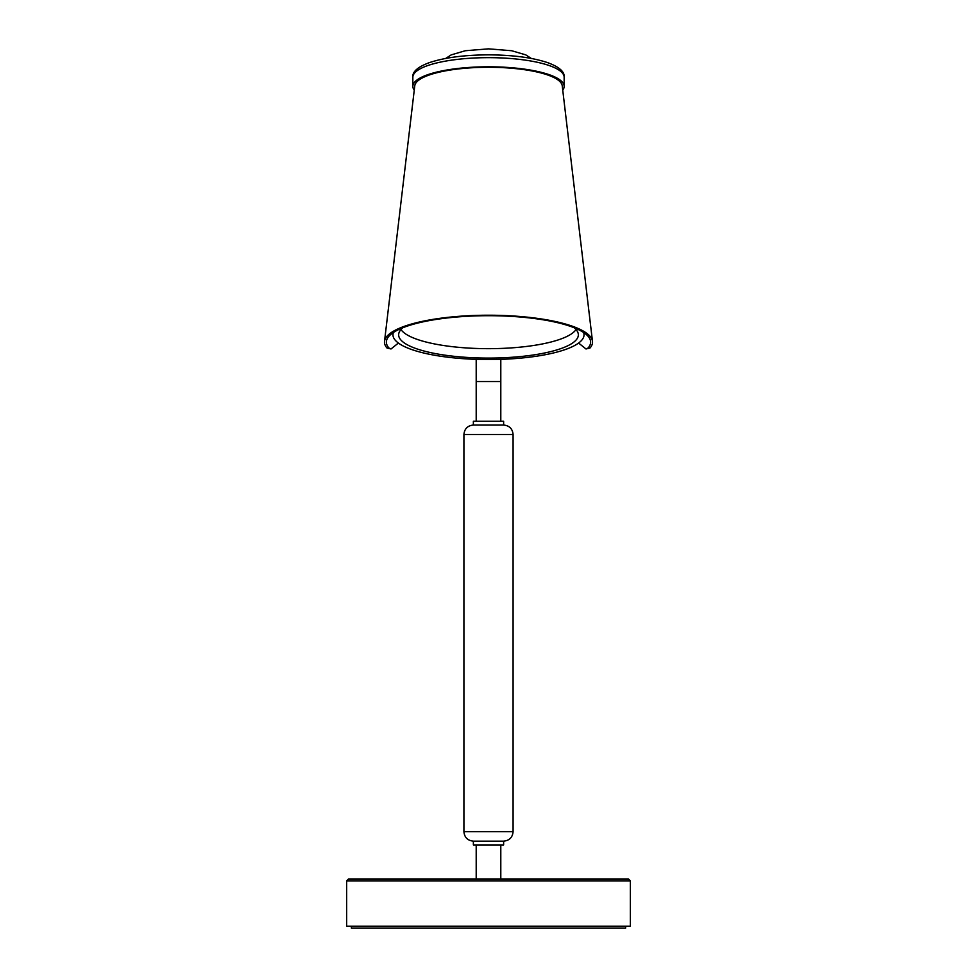 <?xml version="1.0" encoding="UTF-8"?>
<svg xmlns="http://www.w3.org/2000/svg" width="977" height="977" viewBox="0 0 977 977"><rect width="100%" height="100%" fill="white"/><g stroke="black" fill="none" stroke-linecap="round" stroke-linejoin="round"><path stroke-width="1.47" d="M351.378 926.257L351.378 928.15L625.622 928.15L625.622 926.257M473.369 425.044L473.369 421.258L503.631 421.258L503.631 425.044L473.369 425.044C467.629 425.606 464.478 428.756 463.916 434.496L463.916 831.696L513.084 831.696C512.522 837.436 509.371 840.586 503.631 841.148L503.631 844.934L473.369 844.934L473.369 841.148L503.631 841.148M488.5 878.97L628.467 878.97L630.348 880.863L346.652 880.863L348.533 878.97L488.5 878.97M346.652 880.863L346.652 926.257L630.348 926.257L630.348 880.863M578.604 343.049L585.992 348.972L588.069 348.007A102.121 26.428 180 0 0 590.572 341.327A102.121 26.428 180 0 0 488.5 315.705A102.121 26.428 180 0 0 386.428 341.327A102.121 26.428 180 0 0 388.931 348.007L391.008 348.972L398.396 343.049M585.992 348.972L590.023 348.007A104.026 26.929 180 0 0 592.477 341.315L562.227 85.781A73.763 19.088 180 0 0 488.5 67.279A73.763 19.088 180 0 0 414.773 85.781L384.523 341.315A104.026 26.929 180 0 0 386.977 348.007L391.008 348.972M592.477 341.315A104.026 26.929 180 0 0 488.5 315.217A104.026 26.929 180 0 0 384.523 341.315M403 327.686A89.847 23.253 180 0 0 398.689 334.122A89.847 23.253 180 0 0 488.5 358.083A89.847 23.253 180 0 0 578.311 334.122A89.847 23.253 180 0 0 574 327.686M400.997 329.554A88.773 22.972 180 0 0 488.5 348.667A88.773 22.972 180 0 0 576.003 329.554M393.389 332.51A95.538 24.73 180 0 0 393.01 334.073A95.538 24.73 180 0 0 488.5 359.56A95.538 24.73 180 0 0 583.99 334.073A95.538 24.73 180 0 0 583.611 332.51M562.74 90.128A75.656 19.577 180 0 0 564.156 86.367A75.656 19.577 180 0 0 488.5 66.79A75.656 19.577 180 0 0 412.844 86.367A75.656 19.577 180 0 0 414.26 90.128M500.798 421.258L500.798 381.543L476.202 381.543L476.202 359.353M503.631 425.044C509.371 425.606 512.522 428.756 513.084 434.496L463.916 434.496M386.977 348.007L388.931 348.007M588.069 348.007L590.023 348.007M412.844 77.232C412.245 71.773 417.765 66.9 429.379 62.626C444.572 57.57 464.27 54.981 488.5 54.846C512.73 54.981 532.428 57.57 547.621 62.626C559.235 66.9 564.755 71.773 564.156 77.232A75.656 19.577 180 0 0 488.5 57.655A75.656 19.577 180 0 0 412.844 77.232L412.844 86.367M500.798 381.543L500.798 359.353M513.084 434.496L513.084 831.696M463.916 831.696C464.478 837.436 467.629 840.586 473.369 841.148M476.202 421.258L476.202 381.543M500.798 844.934L500.798 878.97M476.202 844.934L476.202 878.97M583.819 332.656L583.99 334.073M393.181 332.656L393.01 334.073M445.744 58.425L451.179 54.895L465.26 50.743L488.5 48.85L511.74 50.743L525.821 54.895L531.256 58.425M564.156 77.232L564.156 86.367"/></g></svg>
